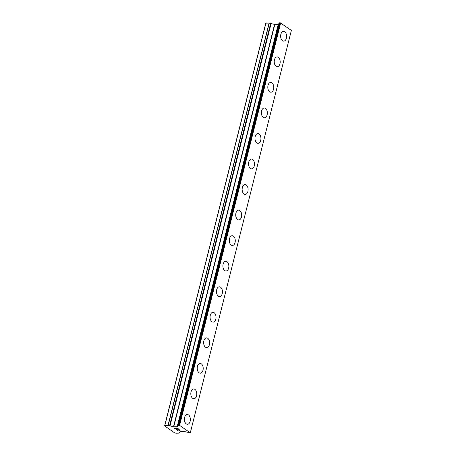 <?xml version="1.0" encoding="UTF-8"?>
<svg xmlns="http://www.w3.org/2000/svg" width="456" height="456" viewBox="0 0 456 456"><rect width="100%" height="100%" fill="white"/><g stroke="black" fill="none" stroke-linecap="round" stroke-linejoin="round"><path stroke-width="0.68" d="M283.501 31.378A4.873 2.987 -91.4 0 1 286.385 38.19A4.873 2.987 -91.4 0 1 283.735 41.126A4.873 2.987 -91.4 0 1 280.85 34.308A4.873 2.987 -91.4 0 1 283.507 31.378A4.873 2.987 -91.4 0 1 286.391 38.19A4.873 2.987 -91.4 0 1 283.74 41.126M277.088 56.92A4.873 2.987 -91.4 0 1 279.973 63.732A4.873 2.987 -91.4 0 1 277.322 66.667A4.873 2.987 -91.4 0 1 274.438 59.856A4.873 2.987 -91.4 0 1 277.088 56.92A4.873 2.987 -91.4 0 1 279.967 63.732A4.873 2.987 -91.4 0 1 277.316 66.667M273.554 89.273A4.873 2.987 -91.4 0 1 270.904 92.209A4.873 2.987 -91.4 0 1 268.02 85.397A4.873 2.987 -91.4 0 1 270.676 82.462A4.873 2.987 -91.4 0 1 273.554 89.273M270.676 82.462A4.873 2.987 -91.4 0 1 273.56 89.273A4.873 2.987 -91.4 0 1 270.904 92.209M264.258 108.009A4.873 2.987 -91.4 0 1 267.142 114.821A4.873 2.987 -91.4 0 1 264.486 117.751A4.873 2.987 -91.4 0 1 261.601 110.939A4.873 2.987 -91.4 0 1 264.258 108.009A4.873 2.987 -91.4 0 1 267.136 114.821A4.873 2.987 -91.4 0 1 264.491 117.751M257.839 133.551A4.873 2.987 -91.4 0 1 260.729 140.362A4.873 2.987 -91.4 0 1 258.073 143.292A4.873 2.987 -91.4 0 1 255.189 136.481A4.873 2.987 -91.4 0 1 257.839 133.551A4.873 2.987 -91.4 0 1 260.724 140.362A4.873 2.987 -91.4 0 1 258.073 143.292M251.427 159.093A4.873 2.987 -91.4 0 1 254.311 165.904A4.873 2.987 -91.4 0 1 251.655 168.84A4.873 2.987 -91.4 0 1 248.771 162.022A4.873 2.987 -91.4 0 1 251.427 159.093A4.873 2.987 -91.4 0 1 254.305 165.904A4.873 2.987 -91.4 0 1 251.661 168.84M245.009 184.634A4.873 2.987 -91.4 0 1 247.893 191.446A4.873 2.987 -91.4 0 1 245.237 194.381A4.873 2.987 -91.4 0 1 242.358 187.57A4.873 2.987 -91.4 0 1 245.009 184.634A4.873 2.987 -91.4 0 1 247.887 191.446A4.873 2.987 -91.4 0 1 245.242 194.381M238.596 210.176A4.873 2.987 -91.4 0 1 241.48 216.988A4.873 2.987 -91.4 0 1 238.824 219.923A4.873 2.987 -91.4 0 1 235.94 213.112A4.873 2.987 -91.4 0 1 238.596 210.176A4.873 2.987 -91.4 0 1 241.475 216.993A4.873 2.987 -91.4 0 1 238.824 219.923M232.172 235.723A4.873 2.987 -91.4 0 1 235.057 242.535A4.873 2.987 -91.4 0 1 232.406 245.465A4.873 2.987 -91.4 0 1 229.522 238.653A4.873 2.987 -91.4 0 1 232.178 235.723A4.873 2.987 -91.4 0 1 235.062 242.535A4.873 2.987 -91.4 0 1 232.412 245.465M225.76 261.265A4.873 2.987 -91.4 0 1 228.65 268.077A4.873 2.987 -91.4 0 1 225.994 271.006A4.873 2.987 -91.4 0 1 223.109 264.195A4.873 2.987 -91.4 0 1 225.76 261.265A4.873 2.987 -91.4 0 1 228.644 268.077A4.873 2.987 -91.4 0 1 225.994 271.006M219.347 286.807A4.873 2.987 -91.4 0 1 222.232 293.618A4.873 2.987 -91.4 0 1 219.581 296.554A4.873 2.987 -91.4 0 1 216.691 289.737A4.873 2.987 -91.4 0 1 219.347 286.807A4.873 2.987 -91.4 0 1 222.226 293.618A4.873 2.987 -91.4 0 1 219.575 296.554M212.929 312.349A4.873 2.987 -91.4 0 1 215.813 319.16A4.873 2.987 -91.4 0 1 213.157 322.096A4.873 2.987 -91.4 0 1 210.279 315.284A4.873 2.987 -91.4 0 1 212.929 312.349A4.873 2.987 -91.4 0 1 215.808 319.16A4.873 2.987 -91.4 0 1 213.163 322.096M206.517 337.89A4.873 2.987 -91.4 0 1 209.401 344.702A4.873 2.987 -91.4 0 1 206.745 347.637A4.873 2.987 -91.4 0 1 203.86 340.826A4.873 2.987 -91.4 0 1 206.517 337.89A4.873 2.987 -91.4 0 1 209.395 344.707A4.873 2.987 -91.4 0 1 206.745 347.637M200.099 363.438A4.873 2.987 -91.4 0 1 202.983 370.249A4.873 2.987 -91.4 0 1 200.326 373.179A4.873 2.987 -91.4 0 1 197.442 366.367A4.873 2.987 -91.4 0 1 200.099 363.438A4.873 2.987 -91.4 0 1 202.977 370.249A4.873 2.987 -91.4 0 1 200.332 373.179M193.68 388.979A4.873 2.987 -91.4 0 1 196.57 395.791A4.873 2.987 -91.4 0 1 193.914 398.721A4.873 2.987 -91.4 0 1 191.03 391.909A4.873 2.987 -91.4 0 1 193.68 388.979A4.873 2.987 -91.4 0 1 196.565 395.791A4.873 2.987 -91.4 0 1 193.914 398.721M187.268 414.521A4.873 2.987 -91.4 0 1 190.152 421.333A4.873 2.987 -91.4 0 1 187.496 424.268A4.873 2.987 -91.4 0 1 184.612 417.451A4.873 2.987 -91.4 0 1 187.268 414.521A4.873 2.987 -91.4 0 1 190.146 421.333A4.873 2.987 -91.4 0 1 187.501 424.268M177.099 428.087L175.891 428.116L177.099 428.081L178.216 428.862L177.099 428.081M175.891 428.116L176.489 428.537M176.301 428.549L175.691 428.121L176.301 428.543M175.691 428.121L174.483 428.15L175.691 428.116M174.483 428.15L175.588 428.925M174.146 428.053L175.4 428.931L174.135 428.053L177.156 427.979L178.41 428.857M178.53 429.489L180.188 430.207M179.96 430.373L179.658 430.378L179.96 430.367M179.658 430.378L179.265 430.31L179.664 430.373M179.265 430.31L178.393 430.105L179.271 430.304M178.393 430.111L176.643 429.66L178.393 430.105M176.643 429.66L177.823 430.487M176.153 429.455L177.629 430.492L176.136 429.455L179.533 430.27L179.909 430.054L178.666 429.592L179.191 429.643L179.966 430.196M279.494 22.846L178.336 425.602L177.857 425.619L177.156 426.725L173.753 426.805L168.03 425.362L164.861 425.442L164.633 425.875L174.523 432.807L175.942 433.2L179.111 433.126L180.479 431.513L183.882 431.433L190.255 432.835L179.248 425.123L280.297 22.823L279.494 22.846L178.439 425.146L279.574 22.811M178.524 425.112L179.248 425.123M279.14 23.313L178.091 425.613L279.152 23.313L278.206 24.424L274.803 24.504L269.08 23.062L265.916 23.142L265.683 23.575L164.633 425.875M270.864 23.507L169.809 425.807L270.858 23.512M190.317 432.715L291.367 30.415L280.297 22.823M179.635 425.231L280.685 22.931M164.861 425.442L265.916 23.142M179.191 433.092L179.311 432.619L179.191 433.092M179.094 425.1L280.144 22.8M177.857 425.619L278.907 23.319M177.293 426.679L278.342 24.379M177.156 426.725L278.206 24.424M173.753 426.805L274.803 24.504M173.502 426.77L274.552 24.47M170.042 425.801L271.098 23.501M169.558 425.813L270.607 23.512M168.201 425.391L269.251 23.091M168.03 425.362L269.08 23.062"/></g></svg>
